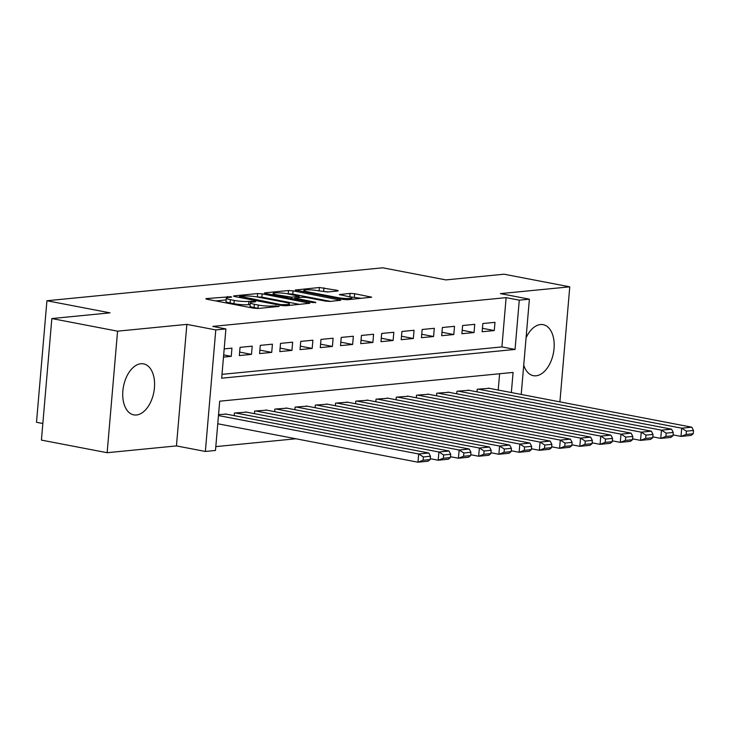 <?xml version="1.0" encoding="UTF-8"?>
<svg xmlns="http://www.w3.org/2000/svg" width="730" height="730" viewBox="0 0 730 730"><rect width="100%" height="100%" fill="white"/><g stroke="black" fill="none" stroke-linecap="round" stroke-linejoin="round"><path stroke-width="1.09" d="M230.78 296.718L206.481 298.579L205.805 298.789L207.074 299.263L253.52 308.179L258.082 308.48L279.188 306.408L272.847 305.989A10.457 1.451 4.9 0 1 258.228 305.021L254.359 304.282A10.457 1.451 4.9 0 1 250.299 302.767A10.457 1.451 4.9 0 1 252.461 302.074L255.19 301.809L255.664 301.654L254.77 301.326L248.848 301.38A10.457 1.451 4.9 0 1 234.239 300.422L230.361 299.674A10.457 1.451 4.9 0 1 226.3 298.159A10.457 1.451 4.9 0 1 228.463 297.466L231.191 297.201L231.665 297.046L230.78 296.718M523.729 365.137A25.97 15.44 100.9 0 0 533.365 375.676A25.97 15.44 100.9 0 0 536.057 375.795A25.97 15.44 100.9 0 0 553.787 350.856A25.97 15.44 100.9 0 0 543.147 324.668A25.97 15.44 100.9 0 0 540.455 324.549A25.97 15.44 100.9 0 0 526.074 337.826M140.853 363.741A25.97 15.44 100.9 0 0 123.124 388.679A25.97 15.44 100.9 0 0 133.763 414.868A25.97 15.44 100.9 0 0 136.464 414.987A25.97 15.44 100.9 0 0 154.185 390.048A25.97 15.44 100.9 0 0 143.554 363.859A25.97 15.44 100.9 0 0 140.853 363.741M337.57 290.996L338.255 290.777L336.977 290.303L319.384 287.501L295.276 290.02L342.99 299.409L347.553 299.711L371.67 297.192L354.652 293.697L350.09 293.396L339.386 294.601L348.456 296.572A8.742 1.214 4.9 0 1 351.86 297.84A8.742 1.214 4.9 0 1 346.951 298.506A8.742 1.214 4.9 0 1 337.835 297.612L307.257 291.745A8.742 1.214 4.9 0 1 303.863 290.476A8.742 1.214 4.9 0 1 308.772 289.801A8.742 1.214 4.9 0 1 317.879 290.704L327.542 291.982L337.57 290.996M222.002 374.362L501.902 346.914L506.127 297.639L519.276 300.158L529.387 299.172L521.22 394.455M51.839 318.554L117.567 331.174L107.146 452.709L41.418 440.099L51.839 318.554L110.011 312.851L46.921 300.742L382.785 267.8L445.875 279.909L504.047 274.206L569.765 286.826L500.47 293.615L529.387 299.172M107.146 452.709L176.441 445.911L186.862 324.375L117.567 331.174M186.862 324.375L215.779 329.923L225.898 328.938L221.674 378.204L515.052 349.433L519.276 300.158M506.127 297.639L212.749 326.41L225.898 328.938M262.189 293.862L257.617 293.56L234.184 295.86L233.509 296.079L234.777 296.553L281.223 305.469L285.795 305.77L309.903 303.251L262.189 293.862L261.906 297.147L256.814 296.9M265.063 292.83L288.496 290.531L293.068 290.832L340.782 300.222L330.079 301.426L325.516 301.125L306.673 297.502L302.111 297.201L294.783 298.077L315.661 302.311L312.878 302.585L265.656 293.524L264.388 293.049L265.063 292.83L265.017 293.378M559.901 401.883L569.765 286.826M223.48 357.116L231.246 356.359L231.957 348.146L224.183 348.904M252.188 346.157L240.051 347.352L239.34 355.565L251.485 354.369L252.188 346.157M272.418 344.177L260.281 345.363L259.579 353.576L271.715 352.389L272.418 344.177M292.657 342.188L280.512 343.383L279.809 351.595L291.945 350.4L292.657 342.188M312.887 340.207L300.742 341.394L300.039 349.606L312.185 348.42L312.887 340.207M333.117 338.218L320.981 339.413L320.278 347.626L332.415 346.431L333.117 338.218M353.347 336.238L341.211 337.424L340.509 345.637L352.645 344.451L353.347 336.238M373.587 334.249L361.441 335.444L360.739 343.657L372.884 342.461L373.587 334.249M393.817 332.269L381.68 333.455L380.978 341.667L393.114 340.481L393.817 332.269M414.047 330.279L401.911 331.475L401.208 339.687L413.344 338.492L414.047 330.279M434.286 328.299L422.141 329.495L421.438 337.698L433.574 336.512L434.286 328.299M454.516 326.319L442.38 327.505L441.668 335.718L453.814 334.532L454.516 326.319M474.746 324.33L462.61 325.525L461.907 333.738L474.044 332.542L474.746 324.33M482.138 331.748L494.274 330.562L494.986 322.35L482.84 323.536L482.138 331.748M215.806 446.623L295.915 438.766M498.207 390.039L499.603 373.751M226.3 414.129L218.553 414.603M234.193 415.644L234.412 413.043L246.53 412.14M254.423 413.654L254.651 411.063L266.76 410.16M274.662 411.674L274.882 409.074L286.999 408.17M294.893 409.685L295.112 407.094L307.23 406.19M315.123 407.705L315.351 405.104L327.46 404.201M335.353 405.725L335.581 403.124L347.69 402.221M355.592 403.736L355.811 401.135L367.929 400.241M375.822 401.755L376.041 399.155L388.159 398.251M396.052 399.766L396.28 397.175L408.389 396.271M416.292 397.786L416.511 395.185L428.629 394.282M436.522 395.797L436.741 393.205L448.859 392.302M456.752 393.817L456.98 391.216L469.089 390.313M476.991 391.827L477.21 389.236L489.328 388.333M46.921 300.742L36.5 422.278L42.842 423.5M511.347 392.558L513.08 372.428L219.703 401.199L215.478 450.474L205.358 451.459L215.779 329.923M176.441 445.911L205.358 451.459M501.902 346.914L515.052 349.433M231.246 356.359L223.672 354.899M251.485 354.369L239.641 352.097M271.715 352.389L259.871 350.117M291.945 350.4L280.11 348.128M312.185 348.42L300.34 346.148M332.415 346.431L320.57 344.159M352.645 344.451L340.8 342.178M372.884 342.461L361.04 340.189M393.114 340.481L381.27 338.209M413.344 338.492L401.5 336.22M433.574 336.512L421.739 334.24M453.814 334.532L441.969 332.25M474.044 332.542L462.2 330.27M494.274 330.562L482.439 328.281M226.3 298.159L226.017 301.444A10.457 1.451 4.9 0 0 230.087 302.959L230.361 299.674M250.153 304.51L248.565 304.666A10.457 1.451 4.9 0 1 233.956 303.707L230.087 302.959M250.299 302.767L250.016 306.052A10.457 1.451 4.9 0 0 254.076 307.567L254.359 304.282M258.612 308.434A10.457 1.451 4.9 0 1 257.955 308.306L254.076 307.567M226.154 299.902L215.724 300.924M299.702 304.401L261.906 297.147M239.978 296.334L281.169 304.647L287.246 304.574A10.457 1.451 4.9 0 0 289.409 303.881A10.457 1.451 4.9 0 0 285.339 302.366L257.471 297.019A10.457 1.451 4.9 0 0 242.862 296.061L239.978 296.334M287.72 293.871L288.222 293.816L288.496 290.531M330.58 301.371L292.785 294.117L288.222 293.816M287.127 293.752A8.742 1.214 4.9 0 0 278.021 292.858A8.742 1.214 4.9 0 0 273.111 293.524A8.742 1.214 4.9 0 0 276.506 294.792L291.845 297.165L299.172 296.298L287.127 293.752M361.469 298.342L349.268 296.736M328.044 291.927L318.599 290.841M217.768 423.774L417.962 462.2L418.664 453.987L218.471 415.562M225.314 413.937L428.784 452.992L430.472 456.259L423.391 456.953L423.108 460.238L430.189 459.544L430.472 456.259M430.189 459.544L428.081 461.205L417.962 462.2L423.108 460.238M423.391 456.953L418.664 453.987L428.784 452.992M430.262 458.686L438.192 460.21L438.903 451.998L235.425 412.943M245.545 411.957L449.014 451.012L450.702 454.279L443.621 454.973L443.338 458.257L450.419 457.564L450.702 454.279M450.419 457.564L448.311 459.225L438.192 460.21L443.338 458.257M443.621 454.973L438.903 451.998L449.014 451.012M450.501 456.706L458.431 458.23L459.134 450.018L255.655 410.963M265.775 409.968L469.253 449.023L470.941 452.29L463.86 452.983L463.577 456.268L470.658 455.575L470.941 452.29M470.658 455.575L468.541 457.236L458.431 458.23L463.577 456.268M463.86 452.983L459.134 450.018L469.253 449.023M470.731 454.726L478.661 456.241L479.364 448.028L275.894 408.973M286.005 407.988L489.483 447.043L491.171 450.31L484.09 451.003L483.808 454.288L490.889 453.595L491.171 450.31M490.889 453.595L488.781 455.255L478.661 456.241L483.808 454.288M484.09 451.003L479.364 448.028L489.483 447.043M490.961 452.737L498.891 454.261L499.603 446.048L296.124 406.993M306.244 405.999L509.713 445.054L511.402 448.32L504.32 449.023L504.038 452.308L511.119 451.605L511.402 448.32M511.119 451.605L509.011 453.266L498.891 454.261L504.038 452.308M504.32 449.023L499.603 446.048L509.713 445.054M511.192 450.757L519.13 452.272L519.833 444.068L316.355 405.004M326.474 404.018L529.943 443.073L531.641 446.34L524.56 447.034L524.277 450.319L531.358 449.625L531.641 446.34M531.358 449.625L529.241 451.286L519.13 452.272L524.277 450.319M524.56 447.034L519.833 444.068L529.943 443.073M531.431 448.767L539.361 450.291L540.063 442.079L336.594 403.024M346.704 402.029L550.183 441.084L551.871 444.36L544.79 445.054L544.507 448.339L551.588 447.636L551.871 444.36M551.588 447.636L549.48 449.297L539.361 450.291L544.507 448.339M544.79 445.054L540.063 442.079L550.183 441.084M551.661 446.787L559.591 448.311L560.293 440.099L356.824 401.044M366.944 400.049L570.413 439.104L572.101 442.371L565.02 443.064L564.737 446.349L571.818 445.656L572.101 442.371M571.818 445.656L569.71 447.317L559.591 448.311L564.737 446.349M565.02 443.064L560.293 440.099L570.413 439.104M571.891 444.798L579.83 446.322L580.533 438.109L377.054 399.054M387.174 398.06L590.643 437.115L592.331 440.391L585.25 441.084L584.976 444.369L592.057 443.676L592.331 440.391M592.057 443.676L589.94 445.327L579.83 446.322L584.976 444.369M585.25 441.084L580.533 438.109L590.643 437.115M592.13 442.818L600.06 444.342L600.763 436.129L397.293 397.074M407.404 396.08L610.882 435.135L612.57 438.401L605.489 439.095L605.207 442.38L612.288 441.687L612.57 438.401M612.288 441.687L610.18 443.347L600.06 444.342L605.207 442.38M605.489 439.095L600.763 436.129L610.882 435.135M612.361 440.829L620.29 442.353L620.993 434.14L417.524 395.085M427.643 394.09L631.112 433.155L632.801 436.421L625.72 437.115L625.437 440.4L632.518 439.706L632.801 436.421M632.518 439.706L630.41 441.358L620.29 442.353L625.437 440.4M625.72 437.115L620.993 434.14L631.112 433.155M632.591 438.849L640.529 440.373L641.232 432.16L437.754 393.105M447.873 392.11L651.342 431.165L653.031 434.432L645.95 435.126L645.667 438.411L652.757 437.717L653.031 434.432M652.757 437.717L650.64 439.378L640.529 440.373L645.667 438.411M645.95 435.126L641.232 432.16L651.342 431.165M652.83 436.859L660.76 438.383L661.462 430.171L457.993 391.116M468.103 390.13L671.582 429.185L673.27 432.452L666.189 433.145L665.906 436.43L672.987 435.737L673.27 432.452M672.987 435.737L670.87 437.398L660.76 438.383L665.906 436.43M666.189 433.145L661.462 430.171L671.582 429.185M673.06 434.879L680.99 436.403L681.692 428.191L478.223 389.136M488.333 388.141L691.812 427.196L693.5 430.463L686.419 431.156L686.136 434.441L693.217 433.748L693.5 430.463M693.217 433.748L691.109 435.409L680.99 436.403L686.136 434.441M686.419 431.156L681.692 428.191L691.812 427.196M227.486 297.603L227.577 296.508M275.484 306.773L275.575 305.715M251.485 302.202L251.576 301.116M233.956 303.707L234.239 300.422M248.565 304.666L248.848 301.38M257.955 308.306L258.228 305.021M272.755 307.047L272.847 305.989M206.435 299.118L206.481 298.579M308.571 303.534L308.635 302.777M234.138 296.407L234.184 295.86M257.334 296.845L257.617 293.56M240.325 297.612L240.398 296.818M281.096 305.441L281.169 304.647M284.28 305.788L284.362 304.857M287.155 305.633L287.246 304.574M292.785 294.117L293.068 290.832M339.45 300.505L339.514 299.747M295.978 299.337L296.051 298.552M315.615 302.822L315.661 302.311M276.433 295.586L276.506 294.792M287.209 297.657L287.273 296.864M291.726 298.524L291.845 297.165M298.406 297.566L298.497 296.508M307.193 292.538L307.257 291.745M337.771 298.406L337.835 297.612M340.016 294.929L340.061 294.382M349.807 296.681L350.09 293.396M354.379 296.982L354.652 293.697M370.329 297.475L370.393 296.718M295.905 290.348L295.951 289.801M319.101 290.786L319.384 287.501M323.664 291.087L323.947 287.802M336.913 291.06L336.977 290.303M239.422 297.438L239.504 296.49M289.272 305.423L289.409 303.881M294.692 299.09L294.783 298.077M272.983 294.929L273.111 293.524M299.072 297.502L299.172 296.298M303.744 291.872L303.863 290.476M351.732 299.3L351.86 297.84"/></g></svg>
